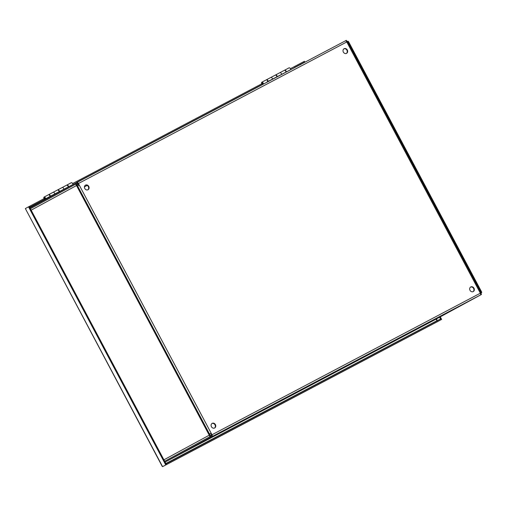 <?xml version="1.0" encoding="UTF-8"?>
<svg xmlns="http://www.w3.org/2000/svg" width="507" height="507" viewBox="0 0 507 507"><rect width="100%" height="100%" fill="white"/><g stroke="black" fill="none" stroke-linecap="round" stroke-linejoin="round"><path stroke-width="0.76" d="M481.27 292.881L480.484 292.659L481.27 292.881A1.635 1.401 -118.5 0 1 480.623 293.902L481.042 293.686L481.46 294.466L480.376 295.036A1.635 0.849 -117.8 0 0 480.351 293.185L479.489 291.563L480.192 291.202L479.495 291.576M480.192 291.202L348.334 43.222L347.637 43.583L346.775 41.961A1.635 0.849 -117.8 0 0 345.261 40.915A1.635 0.849 -117.8 0 0 345.261 40.921L76.893 182.482A1.635 0.849 62.2 0 1 78.401 183.521L79.269 185.15L77.628 186.025M211.438 435.906L211.85 436.685L210.614 437.338L210.196 436.559L211.59 435.817A0.748 0.387 -117.8 0 0 211.584 434.974L210.716 433.346L209.486 434.011M210.716 433.346L211.121 433.13L211.983 434.752A1.635 0.849 62.2 0 1 212.008 436.603L211.85 436.685M209.48 434.005L211.121 433.13L79.269 185.15M77.153 183.35L76.893 182.482L345.261 40.921M78.864 185.366L78.002 183.743A0.748 0.387 -117.8 0 0 77.311 183.268L77.267 183.287M76.538 183.673L75.911 184.003L75.499 183.223L76.734 182.571M345.305 40.896L346.344 40.351L346.756 41.13L346.363 41.34M75.499 183.223L29.983 207.946M75.911 184.003L30.464 208.707M346.756 41.13L346.42 41.321M481.46 294.466L435.342 319.524L165.105 462.073L210.614 437.338M473.05 291.677A2.624 2.243 61.5 0 0 473.57 288.42A2.624 2.243 61.5 0 0 470.559 287.089M470.775 286.956A2.624 2.243 -118.5 0 1 473.982 288.217A2.624 2.243 -118.5 0 1 473.259 291.576A2.624 2.243 -118.5 0 1 470.033 290.346A2.624 2.243 -118.5 0 1 470.75 286.968A2.624 2.243 -118.5 0 1 470.775 286.956M214.467 428.079A2.624 2.243 61.5 0 0 214.993 424.822A2.624 2.243 61.5 0 0 211.977 423.491M212.192 423.358A2.624 2.243 -118.5 0 1 215.405 424.613A2.624 2.243 -118.5 0 1 214.676 427.978A2.624 2.243 -118.5 0 1 211.451 426.748A2.624 2.243 -118.5 0 1 212.173 423.37A2.624 2.243 -118.5 0 1 212.192 423.358M87.793 189.84A2.624 2.243 61.5 0 0 88.319 186.589A2.624 2.243 61.5 0 0 85.303 185.251M85.518 185.125A2.624 2.243 -118.5 0 1 88.731 186.38A2.624 2.243 -118.5 0 1 88.003 189.745A2.624 2.243 -118.5 0 1 84.783 188.509A2.624 2.243 -118.5 0 1 85.499 185.131A2.624 2.243 -118.5 0 1 85.518 185.125M346.376 53.438A2.624 2.243 61.5 0 0 346.902 50.187A2.624 2.243 61.5 0 0 343.885 48.856M344.101 48.723A2.624 2.243 -118.5 0 1 347.308 49.978A2.624 2.243 -118.5 0 1 346.585 53.343A2.624 2.243 -118.5 0 1 343.359 52.107A2.624 2.243 -118.5 0 1 344.082 48.729A2.624 2.243 -118.5 0 1 344.101 48.723M87.185 185.423L84.428 186.874L87.179 185.416M77.311 183.268A0.748 0.387 -117.8 0 0 77.305 183.268L76.595 183.642A1.635 1.401 -118.5 0 0 76.582 183.648L30.521 208.675A1.635 1.401 -118.5 0 1 30.534 208.669L76.57 183.654M435.342 319.524A1.635 0.849 62.2 0 1 435.336 319.524A1.635 0.849 62.2 0 1 435.329 319.53L165.105 462.073M210.196 436.559L164.68 461.281A1.635 1.401 -118.5 0 0 164.705 461.269M210.177 435.475A0.748 0.64 61.5 0 0 210.462 435.412L211.52 434.854M211.552 435.843L210.88 436.197A1.635 1.401 -118.5 0 1 209.632 436.166L210.272 435.19A0.748 0.64 -118.5 0 1 209.923 434.841L77.178 185.182A0.748 0.64 61.5 0 1 77.083 184.694L75.917 184.687A1.635 1.401 -118.5 0 1 76.582 183.648M78.065 183.87L77.013 184.428A0.748 0.64 61.5 0 0 76.804 184.618M76.297 184.478A1.635 1.401 61.5 0 0 76.506 185.537L31.161 210.171M163.907 459.83L209.252 435.196A1.635 1.401 61.5 0 0 210.012 435.963M209.252 435.196L76.506 185.537M76.823 184.592L78.084 183.902M346.344 41.352A1.635 1.401 -118.5 0 1 347.555 41.397L347.295 42.163A0.748 0.64 61.5 0 0 346.851 42.106M480.287 293.059A0.748 0.64 61.5 0 0 480.484 292.659M347.555 41.397L347.295 42.163M480.864 292.457A0.748 0.64 61.5 0 0 480.769 291.969L348.024 42.309L347.2 42.759M481.65 292.672A1.635 1.401 61.5 0 0 481.441 291.614L348.696 41.954A1.635 1.401 61.5 0 0 347.935 41.187M347.675 41.961A0.748 0.64 -118.5 0 1 348.024 42.309M44.394 199.466L44.179 198.573L29.203 206.482M29.615 207.268L44.597 199.359M294.237 67.672L304.346 62.336L300.828 64.25L300.689 64.75M262.151 84.606L261.929 83.706L72.634 183.566M76.487 182.533L262.347 84.492M30.097 207.002L29.685 206.222M441.629 319.397L437.782 321.482L441.629 319.397L440.272 316.843M304.884 62.215L304.403 61.309L303.934 61.556M440.957 319.752L439.607 317.205M165.859 463.499L436.895 320.735M435.976 319.176L437.224 320.773M163.393 466.225L437.642 321.558L163.393 466.225L166.569 464.494L166.157 463.715L440.399 319.042L440.817 319.828L437.44 321.609M165.757 464.925L162.576 466.649L162.215 466.351L25.35 208.561L162.576 466.649L166.429 464.57L165.757 464.925L28.531 206.837L25.35 208.561M166.569 464.494L440.817 319.828M28.531 206.837L29.197 206.482L166.429 464.57M290.384 68.699L303.927 61.556L304.346 62.336M266.403 79.865A1.502 0.78 62.2 0 1 266.562 79.719A1.502 0.78 62.2 0 1 268.19 81.335M267.759 81.291A0.78 0.406 -117.8 0 0 267.341 80.499M267.081 82.153L263.76 83.909M275.478 75.08A1.502 0.78 62.2 0 1 275.631 74.935A1.502 0.78 62.2 0 1 277.266 76.551M276.835 76.5A0.78 0.406 -117.8 0 0 276.416 75.714M272.544 79.041A1.502 0.78 -117.8 0 0 270.915 77.425A1.502 0.78 62.2 0 1 272.544 79.041M281.619 74.256A1.502 0.78 -117.8 0 0 279.991 72.64A1.502 0.78 62.2 0 1 281.619 74.256M284.547 70.289A1.502 0.78 62.2 0 1 284.706 70.15A1.502 0.78 62.2 0 1 286.335 71.766M285.904 71.715A0.78 0.406 -117.8 0 0 285.492 70.923M266.986 81.976L294.301 67.799M290.695 69.472A1.502 0.78 -117.8 0 0 289.06 67.849L284.706 70.15M285.973 71.956A1.502 0.78 -117.8 0 0 284.345 70.34L275.631 74.935M276.904 76.741A1.502 0.78 -117.8 0 0 275.269 75.125L266.562 79.719M267.829 81.532A1.502 0.78 -117.8 0 0 266.194 79.916L261.84 82.21A1.502 0.78 62.2 0 1 262.841 82.616A1.502 0.78 62.2 0 1 263.513 84.042M258.843 86.501L262.303 84.517M261.796 83.782A1.502 0.78 62.2 0 1 261.84 82.21M262.905 84.225L262.905 84.225A0.78 0.406 62.2 0 1 262.182 83.725A0.78 0.406 62.2 0 1 262.176 82.844A0.78 0.406 62.2 0 1 262.899 83.344A0.78 0.406 62.2 0 1 262.905 84.225M48.653 194.726A1.502 0.78 62.2 0 1 48.811 194.587A1.502 0.78 62.2 0 1 50.44 196.203M50.009 196.152A0.78 0.406 -117.8 0 0 49.591 195.36M49.502 197.343L49.236 196.836L45.934 198.63L46.2 199.137M57.728 189.941A1.502 0.78 62.2 0 1 57.88 189.802A1.502 0.78 62.2 0 1 59.515 191.418M59.085 191.367A0.78 0.406 -117.8 0 0 58.666 190.575M54.794 193.902A1.502 0.78 -117.8 0 0 53.165 192.286A1.502 0.78 62.2 0 1 54.794 193.902M63.869 189.117A1.502 0.78 -117.8 0 0 62.234 187.501A1.502 0.78 62.2 0 1 63.869 189.117M66.797 185.156A1.502 0.78 62.2 0 1 66.956 185.011A1.502 0.78 62.2 0 1 68.584 186.633M68.153 186.582A0.78 0.406 -117.8 0 0 67.742 185.79M49.236 196.836L76.551 182.666M72.945 184.333A1.502 0.78 -117.8 0 0 71.31 182.716L66.956 185.011M68.223 186.823A1.502 0.78 -117.8 0 0 66.594 185.207L57.88 189.802M59.148 191.608A1.502 0.78 -117.8 0 0 57.519 189.992L48.811 194.587M50.079 196.393A1.502 0.78 -117.8 0 0 48.444 194.777L44.09 197.077A1.502 0.78 62.2 0 1 45.281 197.724A1.502 0.78 62.2 0 1 45.731 199.39M41.314 201.792L41.048 201.285L44.553 199.384M44.046 198.643A1.502 0.78 62.2 0 1 44.09 197.077M45.155 199.086A0.78 0.406 62.2 0 1 45.155 199.093A0.78 0.406 62.2 0 1 44.432 198.586A0.78 0.406 62.2 0 1 44.426 197.711A0.78 0.406 62.2 0 1 45.148 198.212A0.78 0.406 62.2 0 1 45.155 199.086M479.489 291.563L347.637 43.583M480.376 295.036L212.008 436.603M78.306 184.32L77.096 184.96M211.983 434.752L480.351 293.185M346.775 41.961L78.401 183.521M479.945 292.419L480.769 291.969M29.634 207.306L41.219 201.19M76.506 182.577L258.969 86.329M294.256 67.716L300.828 64.25M436.426 318.935L437.345 320.658M41.225 201.615L29.812 207.636M262.607 82.971L262.544 83.535L263.044 83.801M44.857 197.831L44.793 198.402L45.294 198.668"/></g></svg>
